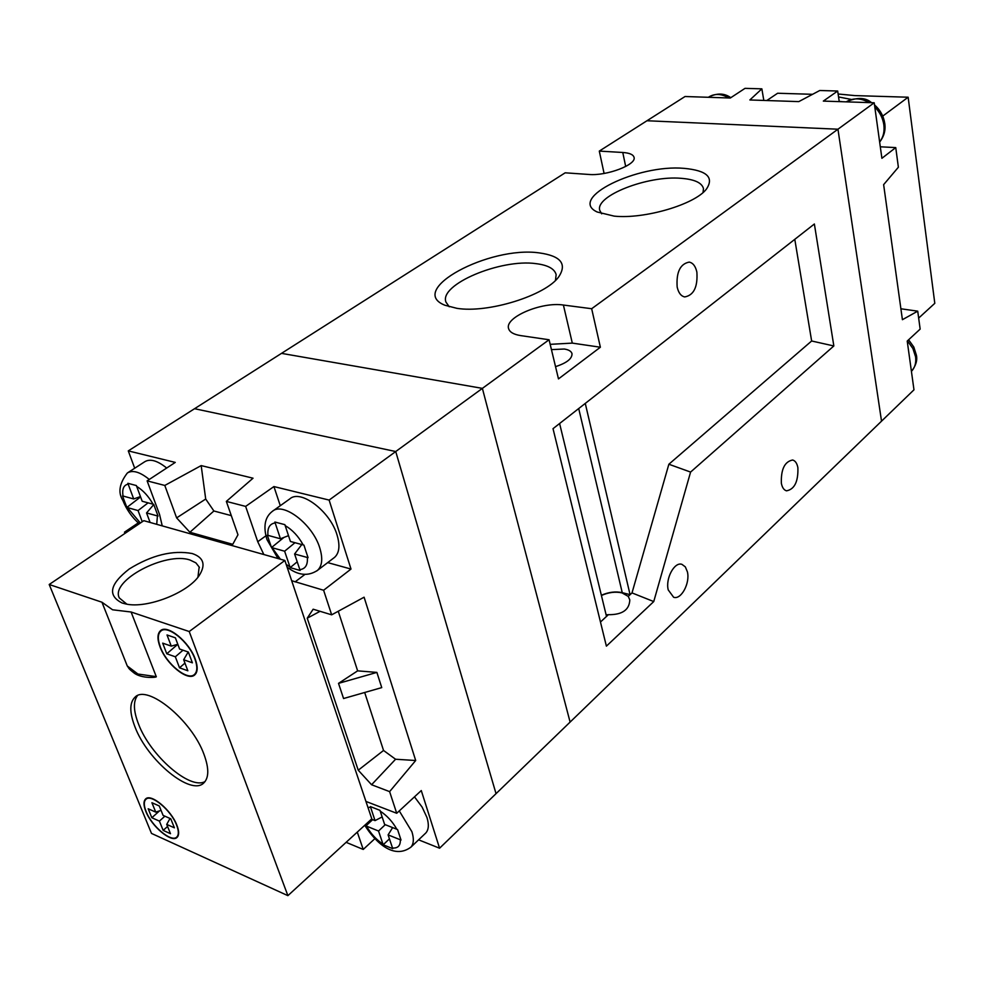 <?xml version="1.0" encoding="UTF-8"?>
<svg xmlns="http://www.w3.org/2000/svg" width="984" height="984" viewBox="0 0 984 984"><rect width="100%" height="100%" fill="white"/><g stroke="black" fill="none" stroke-linecap="round" stroke-linejoin="round"><path stroke-width="1.48" d="M918.662 318.09L934.8 303.318L908.146 97.219L854.838 95.596L838.122 93.997M766.819 100.528L777.618 93.246L812.575 94.304M908.146 97.219L882.722 116.112M838.553 96.949L851.234 99.421M842.747 101.733L839.204 101.352M150.109 522.455L146.555 512.935L158.043 516.083L153.701 504.362L142.2 501.262L136.37 485.555L127.871 483.304L133.689 498.949L122.508 495.887L124.66 501.692L126.875 507.437L138.055 510.573L142.25 521.741M305.987 551.446L303.945 545.124L290.428 541.483L284.868 524.657L274.868 522.024L280.44 538.777L267.328 535.185L269.395 541.397L271.522 547.547L284.622 551.212L290.182 567.62L300.12 570.462L294.597 553.98L308.078 557.682L305.987 551.446M365.482 824.604L365.95 825.896L378.532 831.025L383.194 844.776L392.739 848.675L388.102 834.887L401.029 840.053L397.573 829.561L384.621 824.432L379.972 810.349L370.378 806.585L375.039 820.607L371.423 819.155M425.199 833.571L425.814 832.981C428.716 829.709 429.098 824.555 426.97 817.519L422.124 807.114L414.485 796.843M333.797 557.965L334.572 557.375C339.345 552.971 340.181 545.53 337.082 535.075C330.267 511.299 300.501 488.814 289.763 498.937L272.998 510.905M166.677 468.027C157.452 460.598 150.134 458.495 144.734 461.742L127.859 472.652M418.618 839.832L439.577 848.22L421.275 790.558L396.712 813.276L389.615 791.628L415.691 760.509L364.092 597.202L331.669 614.828L323.613 590.252L351.005 569.059L329.123 500.081L273.921 486.563L280.28 505.702M327.697 562.602L351.005 569.059M273.921 486.563L245.643 506.403L226.345 501.397L253.036 478.199L201.179 465.592L164.795 485.444L147.12 480.868L175.263 462.406L128.277 450.893L134.71 468.224M128.277 450.893L194.561 408.704L395.728 451.533L496.034 793.658L570.105 722.084L482.381 388.373L570.105 722.084L881.529 421.164L837.95 129.212L591.667 308.718L563.402 305.04C541.729 301.547 504.497 317.352 508.593 328.582C509.651 332.137 513.66 334.474 520.647 335.593L549.072 339.763L482.381 388.373L281.51 353.367L482.381 388.373L395.728 451.533L496.034 793.658L439.577 848.22M138.252 522.885L124.488 532.159L124.956 533.402M374.806 838.712L363.231 849.45L346.122 842.329M329.123 500.081L395.728 451.533L194.561 408.704L565.173 172.815L588.776 174.451C606.599 176.161 636.734 164.685 634.053 157.354C633.278 154.574 629.526 152.938 622.774 152.483L599.293 151.093L604.09 173.455M357.29 832.107L363.231 849.45M396.712 813.276L365.937 801.431M331.669 614.828L313.158 609.207L307.229 618.198L358.238 770.214L371.583 784.74L389.615 791.628M291.658 580.695L323.613 590.252M245.643 506.403L257.747 541.717L263.847 554.546M164.795 485.444L176.628 517.891L189.887 532.258L232.753 544.324L237.968 534.779L226.345 501.397M162.237 525.874L159.593 514.607L147.12 480.868M124.488 532.159L126.112 532.627M358.238 770.214L383.539 750.46L395.58 759.242L415.691 760.509M395.58 759.242L371.583 784.74M338.521 683.363L343.564 698.529L381.743 687.607L376.884 672.404L357.635 670.854L338.521 683.363L376.884 672.404M357.635 670.854L338.25 611.248M320.071 611.31L307.229 618.198M383.539 750.46L364.683 692.49M201.179 465.592L205.705 499.036L176.628 517.891M205.705 499.036L213.897 510.991L231.302 515.628M213.897 510.991L189.887 532.258M149.703 521.385L148.793 522.086M148.08 502.861L138.055 510.573M140.589 496.932L126.875 507.437M140.454 496.576L133.689 498.949M153.775 504.558L146.555 512.935M301.78 544.57L294.597 553.98M297.205 561.815L290.182 567.62M294.966 542.725L284.622 551.212M283.896 537.448L271.522 547.547M288.497 535.665L280.44 538.777M389.43 838.86L383.194 844.776M385.261 824.69L378.532 831.025M372.628 819.647L365.95 825.896M382.136 816.941L375.039 820.607M392.616 827.618L388.102 834.887M539.171 252.888C560.757 255.865 567.276 263.86 558.727 276.848C545.554 295.532 487.966 313.478 456.871 308.324L444.891 305.237C406.404 289.985 489.233 245.717 539.171 252.888M555.48 280.403L556.144 274.61C554.521 268.73 547.781 265.077 535.923 263.638C500.721 258.595 438.901 284.499 445.949 302.076L449.233 306.762M684.175 168.362C706.869 170.49 714.286 177.391 706.426 189.088C694.925 204.451 644.299 219.37 614.164 216.123L597.177 212.003C567.374 198.215 637.62 164.07 684.175 168.362M703.031 192.507L703.474 188.682C702.059 182.827 694.655 179.383 681.26 178.325C647.878 175.263 594.816 195.841 599.785 210.428L601.691 213.823M668.234 589.908L673.609 597.251C681.125 600.129 690.264 583.143 687.398 571.839L685.331 566.87L681.924 564.349C674.483 561.532 665.282 578.58 668.234 589.908M781.357 483.279C782.219 487.584 783.941 490.094 786.524 490.832C794.531 489.319 798.319 481.594 797.889 467.695C797.04 463.304 795.293 460.746 792.637 460.008C784.654 461.594 780.89 469.343 781.357 483.279M677.164 287.033C678.48 292.838 680.989 296.135 684.716 296.934C693.769 295.262 697.828 286.996 696.881 272.162C695.577 266.246 693.019 262.888 689.206 262.101C680.178 263.872 676.168 272.187 677.164 287.033M555.529 366.638C566.722 363.01 572.208 358.693 572.011 353.674C571.335 351.288 568.764 349.738 564.312 349.025L551.446 349.615M601.421 595.492C608.555 592.319 615.418 591.446 622.011 592.885L628.247 596.378L632.011 592.909L653.745 601.568L690.584 472.074L833.842 345.962L814.371 223.995L553.02 428.667L606.39 646.144L653.745 601.568M600.474 622.023L608.383 614.68C622.282 614.828 629.416 609.883 629.797 599.883L628.247 596.378L630.067 594.656L585.271 403.415M559.601 423.514L606.501 616.414L608.383 614.68L606.119 614.828M874.21 102.779L837.95 129.212L646.968 120.749L837.95 129.212L881.529 421.164L913.976 389.812L907.223 341.067L920.151 329.111L917.728 311.165L902.414 319.689L883.632 184.648L898.38 167.231L895.747 147.588L881.898 158.301L874.21 102.779L823.325 101.094L837.679 91.02L819.758 90.503L798.787 101.61L749.857 99.962L761.862 88.843L745.023 88.351L730.3 98.019L685.036 96.518L599.293 151.093M549.072 339.763L558.481 378.901L600.375 347.229L591.667 308.718M600.375 347.229L572.307 343.108L550.179 344.338M632.011 592.909L668.862 464.239L811.64 340.993L794.789 239.333M811.64 340.993L833.842 345.962M668.862 464.239L690.584 472.074M630.067 594.656L622.245 592.663C615.578 591.212 608.616 592.085 601.359 595.271M763.805 100.43L761.862 88.843M839.241 101.623L837.679 91.02M895.747 147.588L880.311 146.8M917.728 311.165L900.889 308.779M101.955 602.22L112.57 609.785L131.106 612.011L156.259 676.623C157.748 677.496 141.635 678.923 134.033 672.97C127.403 667.767 129.334 668.48 127.268 665.971L101.955 602.22L49.2 584.496L151.499 833.423L287.894 895.649L189.223 631.531L131.106 612.011M204.057 754.58C191.991 720.472 147.354 683.868 135.017 697.189C129.433 702.625 129.421 712.539 134.993 726.93C147.575 760.583 191.228 796.536 203.897 782.834C209.002 777.655 209.051 768.233 204.057 754.58M195.275 659.157C189.236 641.716 167.243 623.893 160.453 630.732C157.305 633.684 157.157 639.046 159.998 646.808C166.173 664.139 187.919 681.801 194.795 674.839C197.796 671.949 197.956 666.721 195.275 659.157M176.886 825.232C171.241 810.029 150.786 793.018 145.57 799.02C143.369 801.259 143.467 805.392 145.841 811.406C151.585 826.499 171.831 843.386 177.12 837.322C179.223 835.133 179.15 831.099 176.886 825.232M137.403 695.713C133.074 701.592 133.467 711.075 138.56 724.187C150.38 755.663 190.023 790.263 205.066 781.542M176.603 825.096C171.056 810.176 150.97 793.485 145.853 799.365C143.701 801.579 143.787 805.625 146.124 811.529C151.757 826.351 171.634 842.919 176.837 836.978C178.903 834.826 178.817 830.865 176.603 825.096M194.943 659.046C189.014 641.925 167.428 624.422 160.761 631.138C157.674 634.04 157.514 639.305 160.306 646.918C166.37 663.942 187.735 681.272 194.475 674.446C197.427 671.605 197.587 666.476 194.943 659.046M175.373 637.816L179.605 649.022L188.35 652.06L192.397 662.81L183.664 659.735L187.846 670.781L179.518 667.804L175.337 656.795L166.763 653.782L162.692 643.142L171.265 646.119L167.022 634.963L175.373 637.816M287.894 895.649L371.792 818.823L284.856 560.462L143.824 520.684L49.2 584.496M189.223 631.531L284.856 560.462M122.151 603.02C107.33 595.554 109.691 584.201 129.248 568.973C151.819 555.062 172.803 549.921 192.212 553.537C203.7 557.424 206.025 564.742 199.198 575.529C188.03 592.774 147.12 608.85 125.977 604.016L122.151 603.02M197.932 577.19L199.174 567.005L195.89 562.86L190.109 560.068C165.829 551.323 109.962 580.683 119.335 597.964L126.85 604.164M167.563 826.449L163.172 830.398L170.503 833.706L166.727 824.395L174.414 827.827L170.761 818.786L163.073 815.379L159.26 805.957L151.917 802.723L155.743 812.12L148.178 808.774L151.844 817.741L159.396 821.111L164.894 816.179M163.172 830.398L159.396 821.111M166.763 653.782L177.809 644.286L171.265 646.119M188.202 652.011L183.664 659.735M184.943 663.118L179.518 667.804M182.999 650.203L175.337 656.795M155.743 812.12L161.044 810.349M166.727 824.395L170.023 818.454M159.543 810.853L151.844 817.741M139.248 523.771C131.917 517.264 126.456 509.466 122.84 500.389C117.834 492.578 119.347 483.439 127.354 472.984C132.692 469.774 139.999 471.926 149.273 479.454M128.129 484.14C123.627 485.124 121.93 489.097 123.049 496.059M153.073 504.214C148.51 496.194 143.037 490.253 136.653 486.391M278.017 558.543L266.971 539.601C263.085 526.6 264.844 517.203 272.26 511.422C282.888 501.373 312.777 524.152 319.8 548.051C322.973 558.555 322.211 565.997 317.488 570.376L316.713 570.966M275.126 522.922C269.641 523.832 267.267 527.99 267.968 535.394M303.207 544.952C298.459 536.317 292.433 529.847 285.126 525.567M399.27 810.914L411.902 831.714C414.092 838.774 413.747 843.928 410.882 847.175L425.814 832.981M370.587 807.335L367.954 807.434M396.872 829.315C392.653 821.775 387.093 815.711 380.193 811.111M366.565 826.191C370.71 833.559 376.159 839.524 382.924 844.087M299.8 569.638C305.372 568.961 307.894 564.927 307.34 557.522M272.162 547.768L280.415 559.219M286.159 564.373L289.849 566.809M127.428 507.633L140.368 523.021M265.877 535.837L257.747 541.717M305.077 574.312L295.052 581.913M156.714 524.324L157.415 515.948M392.468 847.999C397.917 848.417 400.537 845.686 400.328 839.819M625.689 166.493L622.774 152.483M572.307 343.108L563.402 305.04M622.245 592.663L578.703 408.557M879.635 141.979C883.263 137.329 884.678 131.622 883.853 124.857C882.832 118.08 879.807 112.127 874.801 107.022M869.167 102.607C860.803 97.92 853.153 97.662 846.203 101.856C857.076 97.109 865.539 97.391 871.59 102.693M728.836 97.97C721.383 93.64 714.679 93.332 708.714 97.059C717.065 92.89 724.433 93.099 730.804 97.687M908.613 339.788L913.804 347.032L916.399 355.199C917.519 360.378 915.87 365.765 911.43 371.362C914.923 367.647 916.313 362.825 915.6 356.884L912.894 348.496L907.433 340.882M127.268 665.971L137.92 674.028L156.259 676.623M287.082 567.091C297.955 575.48 308.078 576.575 317.488 570.376L334.572 557.375M364.744 825.269C375.482 842.292 393.637 859.868 410.882 847.175M874.493 104.87C880.2 109.888 883.62 116.087 884.764 123.455C885.784 130.159 884.087 136.358 879.647 142.065M146.173 799.106L147.465 798.061M161.228 630.793L162.913 629.563M135.829 696.574L135.017 697.189M194.475 674.446L196.123 673.179M176.837 836.978L178.104 835.92M199.395 567.62L199.174 567.005"/></g></svg>
